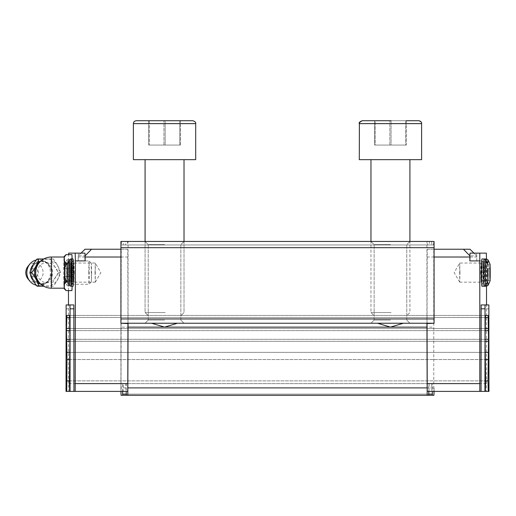 <?xml version="1.0" encoding="UTF-8"?>
<svg xmlns="http://www.w3.org/2000/svg" width="516" height="516" viewBox="0 0 516 516"><rect width="100%" height="100%" fill="white"/><g stroke="black" fill="none" stroke-linecap="round" stroke-linejoin="round"><path stroke-width="0.39" stroke-dasharray="2.58 1.94" d="M484.363 268.668L489.832 268.668L484.002 268.668L484.182 280.478L484.363 268.668L484.182 264.734L484.002 268.668M490.007 264.734L484.182 264.734M483.827 272.603A13.629 0.355 90 0 0 484.176 286.238A13.629 0.355 90 0 0 484.537 272.603A13.629 0.355 90 0 0 484.182 258.974A13.629 0.355 90 0 0 483.827 272.603M483.363 272.603L483.053 260.928L483.053 284.284L483.363 272.603M481.938 286.238A13.629 0.355 90 0 0 482.292 272.603A13.629 0.355 90 0 0 481.938 258.974M481.151 304.93L484.969 304.93L485.066 391.399L486.324 391.399L486.523 383.607L486.523 304.93M486.523 286.232L486.478 258.974M427.235 391.399L428.796 391.399L428.796 383.607L126.201 383.607L126.201 391.399L69.666 391.399L123.085 391.399L123.292 383.607L432.324 383.607L432.324 391.399L433.762 391.399L433.762 249.234L427.235 249.234L427.035 323.596M434.04 391.399L434.066 387.89L120.925 387.89L120.925 241.449L120.957 391.399M434.066 387.89L434.066 390.27M426.932 241.449L434.066 241.449L433.608 241.449L433.517 244.952L431.782 244.952L431.692 241.449L429.428 241.449L429.338 244.952L427.603 244.952L427.512 241.449L426.932 241.449L426.932 323.596M428.796 394.121L126.201 394.121L428.796 394.121M127.755 391.399L126.201 391.399M128.065 241.449L127.484 241.449L127.394 244.952L125.659 244.952L125.562 241.449L123.298 241.449L123.208 244.952L121.473 244.952L121.383 241.449L120.925 241.449L128.065 241.449L128.065 323.596M123.085 391.399L121.234 391.399L121.028 383.607L121.234 249.234L127.755 249.234L127.962 323.596M127.962 257.026L120.925 257.026M127.755 249.234L120.925 249.234M121.234 249.234L85.024 249.234M81.025 253.13L78.232 255.859L84.998 255.859M121.028 257.026L78.2 257.026L78.232 255.859M68.467 290.592L68.467 260.922L78.2 260.922L78.2 257.026M78.2 260.922L78.406 253.13L84.927 253.13M71.627 272.603L71.943 260.928L71.943 284.284L71.627 272.603L71.93 260.922L72.15 264.34L71.93 284.29L71.627 272.603M73.053 286.238A13.629 0.355 90 0 1 72.698 272.603A13.629 0.355 90 0 1 73.053 258.974M70.453 272.603A13.629 0.355 90 0 1 70.808 258.974A13.629 0.355 90 0 1 71.169 272.603A13.629 0.355 90 0 1 70.808 286.238A13.629 0.355 90 0 1 70.453 272.603M68.467 260.922L68.628 254.614M66.029 391.399L69.924 391.399L68.667 391.399L68.467 383.607L68.467 304.93M69.924 391.399L70.028 304.93L73.84 304.93M66.132 304.93L70.028 304.93M428.796 383.607L125.84 383.607L126.046 391.399M125.84 383.607L126.201 383.607M429.151 383.607L428.951 391.399L485.324 391.399L432.324 391.399M488.858 304.93L484.969 304.93M488.962 308.826L485.066 308.826M488.962 391.399L485.066 391.399M433.762 391.399L486.324 391.399M431.905 391.399L431.705 383.607M69.389 380.879L485.601 380.879L69.389 380.879M432.324 383.607L123.292 383.607M122.666 391.399L122.666 383.607M121.234 391.399L68.667 391.399M121.028 383.607L68.467 383.607M68.667 253.13L78.406 253.13M66.029 308.826L69.924 308.826M69.389 359.542L485.601 359.542L69.389 359.542M69.576 352.383L485.414 352.383L69.576 352.383M69.866 341.302L485.124 341.302L69.866 341.302M69.924 339.289L485.072 339.289L69.924 339.289M69.924 330.601L485.072 330.601L69.924 330.601M69.866 328.524L485.124 328.524L69.866 328.524M69.576 317.514L485.414 317.514L69.576 317.514M69.525 315.45L485.466 315.45L69.525 315.45M428.764 395.288L126.227 395.288L428.764 395.288M433.937 395.288L121.06 395.288M120.925 390.27L120.925 387.89M434.066 323.513L434.066 241.449L120.925 241.449L120.925 323.513M434.066 247.68L120.925 247.68M434.066 318.952L120.925 318.952M434.066 323.235L120.925 323.235L151.627 323.235L164.546 327.131L120.925 327.131M390.444 323.235L370.972 323.235L390.444 323.235M403.364 323.235L390.444 327.131L377.525 323.235L403.364 323.235L120.925 323.235M164.546 323.235L145.073 323.235L164.546 323.235M164.546 320.075L148.234 320.075L164.546 320.075M164.546 244.61L148.234 244.61L164.546 244.61M164.546 241.449L145.073 241.449L164.546 241.449M390.444 241.449L370.972 241.449L390.444 241.449M433.608 241.449L121.383 241.449M377.525 323.235L177.465 323.235L164.546 327.131L434.066 327.131M433.517 244.952L121.473 244.952M431.782 244.952L123.208 244.952M431.692 241.449L123.298 241.449M429.428 241.449L125.562 241.449M429.338 244.952L125.659 244.952M427.603 244.952L127.394 244.952M427.512 241.449L127.484 241.449M151.627 323.235L177.465 323.235M390.444 320.075L374.132 320.075L390.444 320.075M390.444 244.61L374.132 244.61L390.444 244.61M433.962 383.607L486.523 383.607M486.523 260.922L476.79 260.922L476.765 255.859L469.992 255.859M433.962 257.026L476.79 257.026M433.762 249.234L469.973 249.234M473.965 253.13L476.765 255.859M476.79 260.922L476.591 253.13L470.063 253.13M486.324 253.13L476.591 253.13M427.035 257.026L434.066 257.026M427.235 249.234L434.066 249.234M64.79 268.836L64.939 280.285L65.164 276.544L64.984 264.734L64.79 276.376M70.634 276.544L70.808 264.734L70.808 280.478L70.634 276.544L64.803 276.544M70.634 268.668L64.803 268.668M70.808 264.734L64.984 264.734M64.964 264.818L64.797 268.591M70.989 268.668L65.164 268.668M65.145 268.591L64.977 264.818M70.989 276.544L65.164 276.544M65.151 276.376L65.151 268.836M70.808 280.478L64.984 280.478M64.977 280.394L65.145 276.621M64.797 276.621L64.964 280.394M73.053 280.478L72.872 276.544L67.403 276.544L73.233 276.544L73.053 280.478L67.228 280.478M72.872 276.544L72.872 268.668L67.403 268.668L73.233 268.668L73.233 276.544M72.872 268.668L73.053 264.734L67.228 264.734M73.053 264.734L73.233 268.668M74.291 272.603L74.04 282.181L73.865 265.837L74.046 263.031L74.291 272.603M95.041 272.603L95.305 263.037L95.292 282.181L95.041 272.603M487.768 280.478L481.938 280.478L481.938 264.734L481.938 280.478M482.118 276.544L481.757 276.544M482.118 268.668L481.757 268.668M487.768 264.734L481.938 264.734M480.699 272.603L480.951 282.181L481.131 265.837L480.944 263.031L480.699 272.603M459.95 272.603L459.685 263.037L459.698 282.181L459.95 272.603M490.007 280.478L484.182 280.478M484.363 276.544L484.002 276.544M30.425 274.383A11.552 10.591 -90 0 1 30.302 272.603A11.552 10.591 -90 0 1 30.425 270.829M32.985 264.921A11.552 10.591 -90 0 1 40.893 261.057A11.552 10.591 -90 0 1 51.484 272.603A11.552 10.591 -90 0 1 40.893 284.155A11.552 10.591 -90 0 1 32.985 280.291M51.29 288.18L50.961 281.388A10.017 9.185 -90 0 1 37.352 272.603A10.017 9.185 -90 0 1 50.961 263.824C55.328 266.482 57.534 269.41 57.592 272.603C57.534 275.802 55.328 278.73 50.961 281.388M36.32 260.006A12.855 11.784 -90 0 1 38.642 259.754A12.855 11.784 -90 0 1 50.433 272.603A12.855 11.784 -90 0 1 38.642 285.458A12.855 11.784 -90 0 1 36.32 285.206M43.757 258.974L53.329 258.974C56.812 263.476 59.217 268.023 60.546 272.603C59.256 277.111 56.85 281.652 53.329 286.238L43.757 286.238M37.1 286.238L51.536 286.238C52.677 281.704 55.083 277.163 58.753 272.603C55.096 268.075 52.697 263.528 51.536 258.974L53.329 258.974M51.536 258.974L37.1 258.974M51.536 286.238L53.329 286.238M58.753 272.603L60.546 272.603M27.987 266.333A9.443 8.656 -90 0 1 37.533 263.779A9.443 8.656 -90 0 1 43.118 272.603A9.443 8.656 -90 0 1 37.533 281.426A9.443 8.656 -90 0 1 27.987 278.879M34.456 268.255A4.354 3.993 -90 0 1 38.448 272.603A4.354 3.993 -90 0 1 34.456 276.957A4.354 3.993 -90 0 1 30.47 272.603A4.354 3.993 -90 0 1 34.456 268.255L33.863 272.603L34.456 276.957M40.996 260.915A13.416 12.307 -90 0 1 59.34 272.603A13.416 12.307 -90 0 1 40.996 284.297M64.145 288.186A15.577 0.406 90 0 1 63.939 286.096A15.577 0.406 90 0 1 63.739 272.603A15.577 0.406 90 0 1 63.939 259.116A15.577 0.406 90 0 1 64.145 257.026M50.961 263.824L51.284 257.033M66.087 290.592L64.029 288.018L63.855 284.174L65.68 281.601L63.739 276.447L63.739 268.759A16.048 0.419 90 0 1 63.855 261.038L64.029 257.194L66.087 254.614M63.739 268.759L65.68 263.611L63.855 261.038M65.68 263.611L71.524 263.611L71.93 254.614M65.68 281.601L71.524 281.601L71.524 263.611M71.93 290.592L71.524 281.601M67.461 281.601L72.337 281.601L72.13 286.238M67.461 263.611L72.337 263.611L72.337 281.601M72.13 258.974L72.337 263.611M88.707 272.603L89.01 260.922L89.32 272.603L89.01 284.29L88.707 272.603M91.642 272.603L91.403 281.897L91.229 265.946L91.403 263.315L91.642 272.603M63.855 284.174A16.048 0.419 90 0 1 63.739 276.447M192.784 120.712L136.308 120.712C134.392 121.034 133.418 122.008 133.386 123.627L195.706 123.627L133.386 123.627L195.706 123.627L195.706 159.657L133.386 159.657L195.706 159.657L133.386 159.657L133.386 123.627M163.985 315.45L181.103 315.45L163.985 315.45M165.204 312.528L145.073 312.528L165.204 312.528M165.204 159.657L145.073 159.657L165.204 159.657M149.279 120.712L149.279 145.054L165.159 145.054L165.159 120.712L148.673 120.712L180.419 120.712L149.279 120.712L149.279 145.054L180.419 145.054L165.159 145.054L165.159 120.712L180.419 120.712L180.419 145.054L148.673 145.054L148.673 120.712L180.419 120.712L180.419 145.054L179.813 145.054L179.813 120.712L179.813 145.054L163.94 145.054L163.94 120.712L163.94 145.054L148.673 145.054L148.673 120.712M418.682 120.712L362.206 120.712M389.883 315.45L406.995 315.45L389.883 315.45M391.102 312.528L370.972 312.528L391.102 312.528M391.502 159.657L359.284 159.657L421.604 159.657L359.284 159.657L359.284 123.627L421.604 123.627L359.284 123.627L421.604 123.627L421.604 159.657L391.502 159.657M391.102 159.657L370.972 159.657L391.102 159.657M391.057 120.712L374.571 120.712L406.318 120.712L375.177 120.712L375.177 145.054L406.318 145.054L391.057 145.054L391.057 120.712L391.057 145.054L374.571 145.054L374.571 120.712L406.318 120.712L406.318 145.054L375.177 145.054L375.177 120.712M374.571 120.712L374.571 145.054L405.711 145.054L405.711 120.712L405.711 145.054L406.318 145.054L406.318 120.712M389.838 145.054L389.838 120.712L389.838 145.054M487.949 285.425A12.829 0.335 90 0 0 488.271 272.603A12.829 0.335 90 0 0 488.22 265.992A12.829 0.335 90 0 0 487.949 259.787M487.678 264.218A12.829 0.335 90 0 0 487.601 272.603A12.829 0.335 90 0 0 487.646 279.221A12.829 0.335 90 0 0 487.678 280.994M486.362 286.238A13.629 0.355 90 0 0 486.717 272.603A13.629 0.355 90 0 0 486.362 258.974M486.195 260.515A13.629 0.355 90 0 0 486.001 272.603A13.629 0.355 90 0 0 486.195 284.69M68.273 272.603A13.629 0.355 -90 0 0 68.634 286.238A13.629 0.355 -90 0 0 68.989 272.603A13.629 0.355 -90 0 0 68.634 258.974A13.629 0.355 -90 0 0 68.273 272.603M67.351 266.391A12.829 0.335 -90 0 0 67.048 259.787A12.829 0.335 -90 0 0 66.719 272.603A12.829 0.335 -90 0 0 66.764 278.814A12.829 0.335 -90 0 0 67.048 285.425A12.829 0.335 -90 0 0 67.396 272.603A12.829 0.335 -90 0 0 67.351 266.391M70.873 258.974A13.629 0.355 -90 0 0 70.518 272.603A13.629 0.355 -90 0 0 70.873 286.238M69.286 259.787A12.829 0.335 -90 0 0 68.963 272.603A12.829 0.335 -90 0 0 69.009 278.814A12.829 0.335 -90 0 0 69.286 285.425M484.118 286.238A13.629 0.355 90 0 0 484.472 272.603A13.629 0.355 90 0 0 484.118 258.974M485.704 285.425A12.829 0.335 90 0 0 486.027 272.603A12.829 0.335 90 0 0 485.982 265.992A12.829 0.335 90 0 0 485.704 259.787M31.392 272.603A11.571 10.61 -90 0 1 42.002 261.038A11.571 10.61 -90 0 1 52.613 272.603A11.571 10.61 -90 0 1 42.002 284.174A11.571 10.61 -90 0 1 31.392 272.603C31.566 279.001 34.914 282.742 41.441 283.839C48.349 282.755 48.814 280.072 50.142 278.201L51.484 272.603C51.348 266.25 48.001 262.509 41.441 261.373C34.914 262.463 31.566 266.211 31.392 272.603M148.234 320.075L145.073 323.235L148.234 320.075L148.234 244.61L145.073 241.449L148.234 244.61L148.234 320.075M180.858 320.075L184.019 323.235L180.858 320.075L180.858 244.61L184.019 241.449L180.858 244.61L180.858 320.075M374.132 320.075L370.972 323.235L374.132 320.075L374.132 244.61L370.972 241.449L374.132 244.61L374.132 320.075M406.756 320.075L409.917 323.235L406.756 320.075L406.756 244.61L409.917 241.449L406.756 244.61L406.756 320.075M64.939 280.285C64.59 280.317 65.293 282.026 67.048 285.425L68.634 286.238L70.808 286.238M64.939 264.921C64.597 264.895 65.3 263.179 67.048 259.787L68.634 258.974L70.808 258.974M95.292 282.181L74.04 282.181L71.943 284.284M95.305 282.168L100.82 272.603L95.305 263.037L74.04 263.031L71.943 260.928M459.698 282.181L480.951 282.181L483.053 284.284M459.685 282.168L454.17 272.603L459.685 263.037L480.951 263.031L483.053 260.928M38.642 285.458A12.855 12.855 0 0 0 51.497 272.603A12.855 12.855 0 0 0 38.642 259.754M91.403 263.315L89.016 260.928L71.93 260.922M91.403 281.897L89.016 284.284L71.93 284.29M145.073 241.449L145.073 312.528L147.995 315.45L145.073 312.528L145.073 159.657M184.019 241.449L184.019 312.528L181.103 315.45L184.019 312.528L184.019 159.657M370.972 159.657L370.972 312.528L373.894 315.45L370.972 312.528L370.972 241.449M409.917 159.657L409.917 312.528L406.995 315.45L409.917 312.528L409.917 241.449"/><path stroke-width="0.77" d="M490.058 280.285L490.007 264.734L490.058 280.285C490.4 280.317 489.697 282.033 487.949 285.425A12.829 0.335 90 0 1 487.678 280.994M490.019 264.818L489.845 268.591M484.176 286.238A13.629 0.355 90 0 0 484.182 286.238L486.362 286.238L487.949 285.425M484.182 258.974A13.629 0.355 90 0 0 484.176 258.974L486.362 258.974A13.629 0.355 90 0 0 486.195 260.515M484.118 258.974L481.938 258.974A13.629 0.355 90 0 0 481.583 272.603A13.629 0.355 90 0 0 481.938 286.238L484.118 286.238L485.704 285.425A12.829 0.335 90 0 1 485.401 279.221A12.829 0.335 90 0 1 485.356 272.603A12.829 0.335 90 0 1 485.704 259.787L484.118 258.974A13.629 0.355 90 0 0 483.763 272.603A13.629 0.355 90 0 0 484.118 286.238M486.478 258.974L486.324 253.13L479.796 253.13L479.796 391.399L481.054 391.399L481.151 304.93L485.046 304.93L484.943 391.399L488.962 391.399L488.858 304.93L485.046 304.93M486.523 304.93L486.523 286.232M427.035 323.596L427.235 391.399L479.796 391.399M427.035 383.607L479.596 383.607M432.324 391.399L432.356 395.288L121.06 395.288L120.957 391.399M434.04 391.399L433.937 395.288L432.356 395.288M427.183 395.288L426.932 323.596L434.066 323.235L120.925 323.235L128.065 323.596L127.807 395.288M428.764 395.288L428.796 391.399M126.201 391.399L126.227 395.288M127.962 323.596L127.755 391.399L73.943 391.399L73.84 304.93L69.944 304.93L70.047 308.826L73.943 308.826M122.64 395.288L122.666 391.399M120.925 257.026L85.134 257.026L85.134 260.922L75.401 260.922L75.194 391.399M127.962 383.607L75.401 383.607M68.628 254.614L68.667 253.13L84.927 253.13L85.101 255.859L91.545 249.234L85.024 249.234L81.025 253.13M85.101 255.859L85.134 257.026M120.925 249.234L91.545 249.234M84.998 255.859L85.134 260.922M75.194 253.13L75.401 260.922M73.053 258.974A13.629 0.355 90 0 1 73.407 272.603A13.629 0.355 90 0 1 73.053 286.238L70.873 286.238A13.629 0.355 -90 0 0 71.234 272.603A13.629 0.355 -90 0 0 70.873 258.974L73.053 258.974M68.467 304.93L68.467 290.592M70.047 308.826L70.047 391.399L66.029 391.399L66.132 304.93L69.944 304.93M70.047 391.399L73.943 391.399M484.943 391.399L481.054 391.399M484.943 308.826L481.054 308.826M485.324 391.399L485.601 380.879L488.013 380.879L488.291 391.399M485.466 315.45L488.149 315.45L485.466 315.45L485.072 339.289L485.601 380.879M488.149 315.45L488.542 339.289L488.013 380.879M66.79 317.514L69.576 317.514L69.525 315.45L66.848 315.45L66.448 330.601L66.977 359.542L66.706 391.399M66.977 380.879L69.389 380.879L69.666 391.399M432.324 394.121L428.796 394.121M126.201 394.121L122.666 394.121M69.576 317.514L69.924 339.289L69.389 380.879M66.848 315.45L69.525 315.45M485.414 317.514L488.2 317.514M66.506 328.524L69.866 328.524M485.124 328.524L488.491 328.524M66.448 330.601L69.924 330.601M485.072 330.601L488.542 330.601M66.448 339.289L69.924 339.289M485.072 339.289L488.542 339.289M66.499 341.302L69.866 341.302M485.124 341.302L488.491 341.302M66.79 352.383L69.576 352.383M485.414 352.383L488.2 352.383M66.977 359.542L69.389 359.542M485.601 359.542L488.013 359.542M120.925 247.68L434.066 247.68L434.066 241.449L120.925 241.449L120.925 323.235M403.364 323.235L390.444 327.131L128 327.131M426.99 387.89L128 387.89M151.627 323.235L164.546 327.131L177.465 323.235M434.066 247.68L434.066 323.235M377.525 323.235L390.444 327.131L426.99 327.131M434.066 318.952L120.925 318.952M479.796 253.13L470.063 253.13L469.889 255.859L463.445 249.234L469.973 249.234L473.965 253.13M469.992 255.859L469.857 260.922L479.596 260.922M434.066 257.026L469.857 257.026L469.857 260.922M469.889 255.859L469.857 257.026M434.066 249.234L463.445 249.234M67.39 268.591L67.215 264.818L67.035 276.376L67.209 280.394L67.403 276.544L67.048 276.544M67.048 268.668L67.177 264.921C66.835 264.895 67.538 263.179 69.286 259.787L70.873 258.974M67.041 268.591L67.177 264.921M67.403 268.668L67.403 276.544M67.041 276.621L67.228 280.478L67.39 276.621M67.035 268.836L67.035 276.376M67.39 276.376L67.39 268.836M487.607 276.621L487.607 268.591M487.955 268.591L487.813 280.285C488.155 280.317 487.452 282.033 485.704 285.425M487.955 276.621L487.813 280.285M487.601 268.836L487.601 276.376M487.942 268.668L487.588 268.668M487.942 276.544L487.588 276.544M487.955 276.376L487.955 268.836M489.845 276.621L490.019 280.394M489.845 268.836L489.845 276.376M490.187 268.668L489.832 268.668M490.194 268.591L490.026 264.818M490.187 276.544L489.832 276.544M490.2 276.376L490.2 268.836M490.026 280.394L490.194 276.621M30.425 270.829A11.552 10.591 -90 0 1 32.985 264.921M32.985 280.291A11.552 10.591 -90 0 1 30.425 274.383M51.29 257.026L51.703 272.603L51.29 288.18M36.32 285.206A12.855 11.784 -90 0 1 29.838 281.149A12.855 11.784 -90 0 1 26.858 272.603A12.855 11.784 -90 0 1 29.838 264.063A12.855 11.784 -90 0 1 36.32 260.006M29.883 272.603C31.031 277.137 33.437 281.678 37.1 286.238L38.893 286.238C37.603 281.736 35.198 277.189 31.676 272.603L29.883 272.603C31.044 268.049 33.45 263.508 37.1 258.974L43.757 258.974M31.676 272.603C35.159 268.101 37.565 263.56 38.893 258.974M38.893 286.238L43.757 286.238M29.838 281.149L27.987 278.879A9.443 8.656 -90 0 1 25.8 272.603A9.443 8.656 -90 0 1 27.987 266.333L29.838 264.063M40.996 284.297A13.416 12.307 -90 0 1 34.733 272.603A13.416 12.307 -90 0 1 40.996 260.915M50.987 288.18A15.577 15.577 0 0 1 35.72 272.603A15.577 15.577 0 0 1 51.297 257.026L64.145 257.026A15.577 0.406 90 0 1 64.352 259.116A15.577 0.406 90 0 1 64.552 272.603A15.577 0.406 90 0 1 64.352 286.096A15.577 0.406 90 0 1 64.145 288.186L51.297 288.186M64.042 257.026A16.048 0.419 90 0 1 64.132 256.562L66.087 254.614L71.93 254.614L72.13 258.974M66.087 254.614L64.261 257.194L64.436 261.038L66.493 263.611L64.552 268.759L64.552 276.447L66.493 281.601L64.436 284.174L64.261 288.018L66.087 290.592L64.132 288.644A16.048 0.419 90 0 1 64.042 288.186M66.087 290.592L71.93 290.592L72.13 286.238M66.493 281.601L67.461 281.601M66.493 263.611L67.461 263.611M64.436 261.038A16.048 0.419 90 0 1 64.552 268.759M64.132 256.562A16.048 0.419 90 0 1 64.261 257.194M64.552 276.447A16.048 0.419 90 0 1 64.436 284.174M64.261 288.018A16.048 0.419 90 0 1 64.132 288.644M359.4 122.814L359.284 159.657L421.604 159.657L421.604 123.627L359.284 123.627C358.685 122.744 359.658 121.77 362.206 120.712L391.057 120.712M375.177 120.712L374.571 120.712M136.308 120.712L192.784 120.712C195.003 121.408 195.977 122.382 195.706 123.627L133.386 123.627C133.418 122.008 134.392 121.034 136.308 120.712M133.386 123.627L133.386 159.657L195.706 159.657L195.706 123.627C195.977 122.382 195.003 121.408 192.784 120.712M149.279 120.712L148.673 120.712M406.318 120.712L418.682 120.712C420.843 121.337 421.817 122.311 421.604 123.627C421.572 122.008 420.598 121.034 418.682 120.712M490.058 264.921C490.4 264.895 489.697 263.179 487.949 259.787A12.829 0.335 90 0 0 487.678 264.218M486.195 284.69A13.629 0.355 90 0 0 486.362 286.238M70.873 286.238L69.286 285.425A12.829 0.335 -90 0 0 69.634 272.603A12.829 0.335 -90 0 0 69.596 266.391A12.829 0.335 -90 0 0 69.286 259.787M487.949 259.787L486.362 258.974M69.286 285.425C67.538 282.026 66.835 280.317 67.177 280.285M485.704 259.787C487.452 263.179 488.155 264.895 487.813 264.921M370.972 241.449L370.972 159.657M409.917 241.449L409.917 159.657M145.073 241.449L145.073 159.657M184.019 241.449L184.019 159.657M359.517 122.498L362.206 120.712"/></g></svg>
